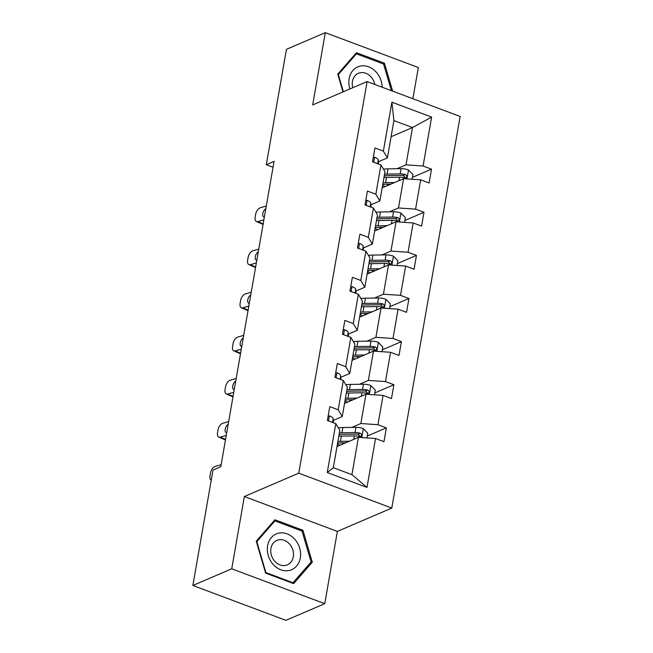 <?xml version="1.0" encoding="UTF-8"?>
<svg xmlns="http://www.w3.org/2000/svg" width="653" height="653" viewBox="0 0 653 653"><rect width="100%" height="100%" fill="white"/><g stroke="black" fill="none" stroke-linecap="round" stroke-linejoin="round"><path stroke-width="0.98" d="M412.884 98.734L418.336 67.528L325.308 32.65L286.438 49.326L266.302 164.711L273.052 167.241M391.784 508.058L460.136 116.454L367.108 81.576L298.756 473.18L391.784 508.058L337.372 531.403L244.344 496.525L231.733 568.796L324.761 603.674L337.372 531.403M324.761 603.674L285.892 620.35L192.864 585.472L231.733 568.796M397 168.719L406.003 164.858L412.508 127.547L431.625 117.099L423.087 166.017L431.511 169.176L412.435 177.355M391.082 136.738L412.508 127.547L393.906 120.576L387.392 157.887L378.397 161.74M406.003 164.858L423.087 166.017M389.474 211.833L398.477 207.972L403.587 178.677L420.679 179.836L429.103 182.995L431.511 169.176M420.679 179.836L415.561 209.131L423.985 212.29L404.909 220.469M381.948 254.948L390.951 251.087L396.061 221.791L413.153 222.951L421.577 226.101L423.985 212.29M413.153 222.951L408.043 252.246L416.459 255.396L397.391 263.583M374.43 298.062L383.425 294.201L388.535 264.906L405.627 266.057L414.051 269.216L416.459 255.396M405.627 266.057L400.518 295.352L408.941 298.511L389.865 306.698M366.904 341.168L375.899 337.307L381.017 308.012L398.101 309.171L406.525 312.33L408.941 298.511M398.101 309.171L392.992 338.466L401.415 341.625L382.34 349.812M359.379 384.282L368.374 380.421L373.492 351.126L390.576 352.285L398.999 355.444L401.415 341.625M390.576 352.285L385.466 381.581L393.89 384.739L374.814 392.926M351.853 427.397L360.856 423.536L365.966 394.241L383.058 395.4L391.482 398.559L393.89 384.739M383.058 395.4L377.94 424.695L386.364 427.854L367.288 436.033M375.532 438.514L366.994 487.432L327.267 472.535L335.805 423.617L339.838 430.376L333.324 467.687L351.926 474.666L358.44 437.355L375.532 438.514L383.956 441.673L386.364 427.854M338.213 409.798L343.331 380.503L347.363 387.27L342.245 416.565L338.213 409.798L329.798 406.639L327.382 420.459L335.805 423.617M345.739 366.684L350.857 337.397L354.881 344.155L349.771 373.451L345.739 366.684L337.315 363.533L334.907 377.344L343.331 380.503M353.265 323.578L358.375 294.283L362.407 301.041L357.297 330.336L353.265 323.578L344.841 320.419L342.433 334.238L350.857 337.397M360.791 280.464L365.9 251.168L369.933 257.927L364.823 287.222L360.791 280.464L352.367 277.305L349.959 291.124L358.375 294.283M368.316 237.349L373.426 208.054L377.458 214.813L372.349 244.108L368.316 237.349L359.893 234.19L357.477 248.009L365.9 251.168M375.842 194.235L380.952 164.94L384.984 171.698L379.866 200.993L375.842 194.235L367.419 191.076L365.003 204.895L373.426 208.054M387.392 157.887L383.36 151.121L374.944 147.962L372.528 161.781L380.952 164.94M383.36 151.121L391.898 102.203L431.625 117.099M192.864 585.472L213 470.095L220.779 466.756L274.072 161.373L266.302 164.711M379.866 200.993L370.871 204.854M382.16 187.868L403.587 178.677M398.477 207.972L415.561 209.131M372.349 244.108L363.346 247.969M374.634 230.982L396.061 221.791M390.951 251.087L408.043 252.246M364.823 287.222L355.82 291.083M367.108 274.097L388.535 264.906M383.425 294.201L400.518 295.352M357.297 330.336L348.294 334.197M359.591 317.211L381.017 308.012M375.899 337.307L392.992 338.466M349.771 373.451L340.776 377.312M352.065 360.325L373.492 351.126M368.374 380.421L385.466 381.581M342.245 416.565L333.25 420.418M344.539 403.432L365.966 394.241M360.856 423.536L377.94 424.695M327.267 472.535L333.324 467.687M325.308 32.65L312.689 104.921L367.108 81.576M244.344 496.525L298.756 473.18M337.013 446.546L358.44 437.355M351.926 474.666L366.994 487.432M391.898 102.203L393.906 120.576M274.921 519.772L256.262 541.19L265.616 573.105L293.63 583.611L312.289 562.192L302.935 530.277L274.921 519.772M392.641 91.142L384.454 63.219L356.44 52.713L337.772 74.132L342.988 91.926M301.531 530.881L302.935 530.277M310.134 563.123L312.289 562.192M383.042 63.823L384.454 63.219M328.132 416.173L329.545 415.945A7.934 2.783 9.9 0 1 333.128 418.785L333.422 422.728M221.138 464.691L215.164 466.438A5.991 3.257 -66.1 0 0 210.486 473.05L210.005 475.817A5.991 3.257 -66.1 0 0 211.246 480.175M366.962 437.934L367.778 433.225L363.231 428.58A7.934 2.783 -170.1 0 0 355.926 427.331L342.833 427.535A22.912 8.024 -170.1 0 0 338.327 427.846M337.666 446.113L337.046 446.383M349.445 441.216L340.425 441.355A22.912 8.024 -170.1 0 0 337.903 441.461M345.755 442.799L342.05 442.848A19.019 6.661 -170.1 0 0 337.593 443.216M338.817 436.212A22.912 8.024 9.9 0 1 341.339 436.098L354.432 435.902A7.934 2.783 9.9 0 1 359.664 436.522L360.799 436.457L361.664 435.176L361.378 434.041L360.236 433.208A7.934 2.783 -170.1 0 0 355.012 432.588L341.919 432.784A22.912 8.024 -170.1 0 0 339.397 432.898M337.838 443.183L337.683 444.089A19.019 6.661 9.9 0 1 337.462 443.967M339.087 434.653A19.019 6.661 9.9 0 1 343.543 434.286L356.636 434.09A4.04 1.42 9.9 0 1 357.999 434.163L359.599 435.6M337.821 446.203L337.136 445.828M337.683 444.089L339.919 445.297M226.248 435.396L220.281 437.143L225.538 439.469M335.658 373.059L337.07 372.839A7.934 2.783 9.9 0 1 340.654 375.671L340.939 379.613M228.664 421.577L222.689 423.324A5.991 3.257 -66.1 0 0 218.012 429.935L217.531 432.702A5.991 3.257 -66.1 0 0 218.82 437.086A5.991 3.257 -66.1 0 0 220.281 437.143M225.481 439.787A5.991 3.257 113.9 0 1 224.567 439.64L218.82 437.086M226.705 432.776A4.791 2.604 113.9 0 1 226.232 432.653A4.791 2.604 113.9 0 1 225.203 429.143A4.791 2.604 113.9 0 1 228.207 424.189M233.774 392.282L227.807 394.028L233.064 396.355M343.176 329.945L344.588 329.724A7.934 2.783 9.9 0 1 348.18 332.565L348.465 336.499M236.19 378.462L230.215 380.209A5.991 3.257 -66.1 0 0 225.538 386.821L225.056 389.588A5.991 3.257 -66.1 0 0 226.338 393.979A5.991 3.257 -66.1 0 0 227.807 394.028M233.007 396.673A5.991 3.257 113.9 0 1 232.093 396.526L226.338 393.979M234.231 389.661A4.791 2.604 113.9 0 1 233.758 389.539A4.791 2.604 113.9 0 1 232.721 386.029A4.791 2.604 113.9 0 1 235.733 381.083M374.487 394.82L375.304 390.119L370.757 385.466A7.934 2.783 -170.1 0 0 363.452 384.225L350.359 384.421A22.912 8.024 -170.1 0 0 345.853 384.739M345.192 403.007L344.564 403.268M356.971 398.101L347.951 398.24A22.912 8.024 -170.1 0 0 345.429 398.346M353.281 399.685L349.575 399.742A19.019 6.661 -170.1 0 0 345.119 400.109M346.343 393.098A22.912 8.024 9.9 0 1 348.865 392.992L361.958 392.788A7.934 2.783 9.9 0 1 367.182 393.408L368.325 393.343L369.182 392.061L368.904 390.927L367.761 390.094A7.934 2.783 -170.1 0 0 362.537 389.474L349.445 389.67A22.912 8.024 -170.1 0 0 346.923 389.784M345.364 400.069L345.208 400.975A19.019 6.661 9.9 0 1 344.988 400.852M346.612 391.539A19.019 6.661 9.9 0 1 351.069 391.171L364.162 390.976A4.04 1.42 9.9 0 1 365.525 391.049L367.125 392.486M345.347 403.089L344.662 402.713M345.208 400.975L347.445 402.191M382.005 351.706L382.829 347.004L378.283 342.352A7.934 2.783 -170.1 0 0 370.977 341.111L357.885 341.307A22.912 8.024 -170.1 0 0 353.379 341.625M352.718 359.893L352.089 360.162M364.488 354.987L355.477 355.126A22.912 8.024 -170.1 0 0 352.947 355.24M360.807 356.571L357.101 356.628A19.019 6.661 -170.1 0 0 352.644 356.995M353.869 349.984A22.912 8.024 9.9 0 1 356.391 349.877L369.484 349.673A7.934 2.783 9.9 0 1 374.708 350.294L375.85 350.228L376.708 348.947L376.43 347.812L375.287 346.98A7.934 2.783 -170.1 0 0 370.063 346.359L356.971 346.555A22.912 8.024 -170.1 0 0 354.448 346.67M352.889 356.954L352.734 357.86A19.019 6.661 9.9 0 1 352.514 357.738M354.138 348.424A19.019 6.661 9.9 0 1 358.595 348.057L371.688 347.861A4.04 1.42 9.9 0 1 373.051 347.943L374.651 349.371M352.873 359.974L352.187 359.607M352.734 357.86L354.971 359.077M273.076 564.314A19.468 16.064 66.8 0 0 296.552 566.11A19.468 16.064 66.8 0 0 294.854 539.329A19.468 16.064 66.8 0 0 271.379 537.533A19.468 16.064 66.8 0 0 273.076 564.314M274.668 561.164A13.329 11.003 66.8 0 0 287.377 564.861A13.329 11.003 66.8 0 0 289.581 544.063A13.329 11.003 66.8 0 0 276.872 540.366A13.329 11.003 66.8 0 0 274.668 561.164M274.905 520.898L302.045 531.077L311.114 562.004L293.026 582.754L265.885 572.575L256.817 541.647L274.905 520.898L273.37 521.551M292.242 583.088L293.026 582.754M382.119 87.2A19.468 16.064 66.8 0 0 376.365 72.271A19.468 16.064 66.8 0 0 355.95 67.847A19.468 16.064 66.8 0 0 349.91 88.947M374.74 84.441A13.329 11.003 66.8 0 0 371.092 77.005A13.329 11.003 66.8 0 0 358.383 73.307A13.329 11.003 66.8 0 0 352.775 87.722M354.881 54.501L356.416 53.84L383.564 64.018L391.376 90.669M343.364 91.763L338.336 74.589L356.416 53.84M241.3 349.167L235.325 350.914L240.59 353.24M350.702 286.83L352.114 286.61A7.934 2.783 9.9 0 1 355.697 289.45L355.991 293.385M243.708 335.348L237.741 337.095A5.991 3.257 -66.1 0 0 233.056 343.707L232.574 346.474A5.991 3.257 -66.1 0 0 233.864 350.865A5.991 3.257 -66.1 0 0 235.325 350.914M240.533 353.559A5.991 3.257 113.9 0 1 239.618 353.412L233.864 350.865M241.757 346.547A4.791 2.604 113.9 0 1 241.284 346.433A4.791 2.604 113.9 0 1 240.247 342.915A4.791 2.604 113.9 0 1 243.251 337.968M389.531 308.591L390.355 303.89L385.809 299.237A7.934 2.783 -170.1 0 0 378.503 297.997L365.411 298.192A22.912 8.024 -170.1 0 0 360.897 298.511M360.244 316.778L359.615 317.048M372.014 311.873L362.995 312.012A22.912 8.024 -170.1 0 0 360.472 312.126M368.333 313.456L364.619 313.513A19.019 6.661 -170.1 0 0 360.17 313.881M361.395 306.869A22.912 8.024 9.9 0 1 363.917 306.763L377.01 306.567A7.934 2.783 9.9 0 1 382.234 307.179L383.376 307.114L384.233 305.833L383.956 304.698L382.813 303.865A7.934 2.783 -170.1 0 0 377.589 303.245L364.496 303.449A22.912 8.024 -170.1 0 0 361.966 303.555M360.415 313.84L360.252 314.746A19.019 6.661 9.9 0 1 360.04 314.624M361.664 305.31A19.019 6.661 9.9 0 1 366.121 304.943L379.213 304.747A4.04 1.42 9.9 0 1 380.577 304.829L382.168 306.257M360.399 316.86L359.713 316.493M360.252 314.746L362.497 315.962M248.826 306.053L242.851 307.8L248.116 310.134M358.228 243.724L359.64 243.496A7.934 2.783 9.9 0 1 363.223 246.336L363.517 250.27M251.234 292.234L245.267 293.981A5.991 3.257 -66.1 0 0 240.582 300.6L240.1 303.359A5.991 3.257 -66.1 0 0 241.39 307.751A5.991 3.257 -66.1 0 0 242.851 307.8M248.058 310.444A5.991 3.257 113.9 0 1 247.136 310.297L241.39 307.751M249.283 303.433A4.791 2.604 113.9 0 1 248.801 303.319A4.791 2.604 113.9 0 1 247.773 299.809A4.791 2.604 113.9 0 1 250.776 294.854M397.057 265.477L397.881 260.776L393.335 256.131A7.934 2.783 -170.1 0 0 386.029 254.882L372.936 255.078A22.912 8.024 -170.1 0 0 368.423 255.396M367.77 273.664L367.141 273.934M379.54 268.767L370.52 268.897A22.912 8.024 -170.1 0 0 367.998 269.012M375.859 270.342L372.145 270.399A19.019 6.661 -170.1 0 0 367.696 270.766M368.912 263.763A22.912 8.024 9.9 0 1 371.443 263.649L384.527 263.453A7.934 2.783 9.9 0 1 389.759 264.073L390.902 264L391.759 262.718L391.482 261.584L390.339 260.751A7.934 2.783 -170.1 0 0 385.107 260.131L372.014 260.335A22.912 8.024 -170.1 0 0 369.492 260.441M367.941 270.726L367.778 271.632A19.019 6.661 9.9 0 1 367.566 271.517M369.19 262.196A19.019 6.661 9.9 0 1 373.638 261.837L386.731 261.633A4.04 1.42 9.9 0 1 388.102 261.714L389.694 263.143M367.925 273.746L367.239 273.378M367.778 271.632L370.022 272.848M256.351 262.939L250.377 264.685L255.633 267.02M365.753 200.61L367.166 200.381A7.934 2.783 9.9 0 1 370.749 203.222L371.043 207.156M258.759 249.119L252.784 250.866A5.991 3.257 -66.1 0 0 248.107 257.486L247.626 260.245A5.991 3.257 -66.1 0 0 248.915 264.636A5.991 3.257 -66.1 0 0 250.377 264.685M255.584 267.338A5.991 3.257 113.9 0 1 254.662 267.183L248.915 264.636M256.809 260.327A4.791 2.604 113.9 0 1 256.327 260.204A4.791 2.604 113.9 0 1 255.299 256.694A4.791 2.604 113.9 0 1 258.302 251.74M404.582 222.363L405.399 217.661L400.852 213.017A7.934 2.783 -170.1 0 0 393.547 211.768L380.462 211.972A22.912 8.024 -170.1 0 0 375.948 212.282M375.287 230.55L374.667 230.819M387.066 225.652L378.046 225.791A22.912 8.024 -170.1 0 0 375.524 225.897M383.376 227.228L379.671 227.285A19.019 6.661 -170.1 0 0 375.214 227.652M376.438 220.649A22.912 8.024 9.9 0 1 378.96 220.534L392.053 220.339A7.934 2.783 9.9 0 1 397.285 220.959L398.42 220.894L399.285 219.612L398.999 218.477L397.865 217.637A7.934 2.783 -170.1 0 0 392.633 217.025L379.54 217.22A22.912 8.024 -170.1 0 0 377.018 217.335M375.459 227.611L375.304 228.517A19.019 6.661 9.9 0 1 375.083 228.403M376.716 219.09A19.019 6.661 9.9 0 1 381.164 218.722L394.257 218.518A4.04 1.42 9.9 0 1 395.628 218.6L397.22 220.028M375.442 230.631L374.765 230.264M375.304 228.517L377.54 229.734M263.869 219.824L257.902 221.571L263.159 223.906M373.279 157.495L374.691 157.267A7.934 2.783 9.9 0 1 378.275 160.107L378.569 164.05M266.285 206.013L260.31 207.76A5.991 3.257 -66.1 0 0 255.633 214.372L255.152 217.139A5.991 3.257 -66.1 0 0 256.441 221.522A5.991 3.257 -66.1 0 0 257.902 221.571M263.102 224.224A5.991 3.257 113.9 0 1 262.188 224.069L256.441 221.522M264.326 217.212A4.791 2.604 113.9 0 1 263.853 217.09A4.791 2.604 113.9 0 1 262.824 213.58A4.791 2.604 113.9 0 1 265.828 208.625M412.108 179.257L412.925 174.547L408.378 169.902A7.934 2.783 -170.1 0 0 401.073 168.654L387.98 168.858A22.912 8.024 -170.1 0 0 383.474 169.168M382.813 187.435L382.185 187.705M394.592 182.538L385.572 182.677A22.912 8.024 -170.1 0 0 383.05 182.783M390.902 184.122L387.196 184.17A19.019 6.661 -170.1 0 0 382.74 184.538M383.964 177.534A22.912 8.024 9.9 0 1 386.486 177.42L399.579 177.224A7.934 2.783 9.9 0 1 404.811 177.845L405.946 177.779L406.811 176.498L406.525 175.363L405.382 174.531A7.934 2.783 -170.1 0 0 400.158 173.91L387.066 174.106A22.912 8.024 -170.1 0 0 384.544 174.22M382.985 184.505L382.829 185.411A19.019 6.661 9.9 0 1 382.609 185.289M384.233 175.975A19.019 6.661 9.9 0 1 388.69 175.608L401.783 175.412A4.04 1.42 9.9 0 1 403.146 175.486L404.746 176.922M382.968 187.525L382.283 187.15M382.829 185.411L385.066 186.619M329.406 415.969L328.549 420.899M333.128 418.785L332.499 422.377M361.795 437.583L363.346 428.695M341.919 432.784L342.833 427.535M342.531 442.848L342.278 444.285M340.425 441.355L341.339 436.098M355.012 432.588L355.926 427.331M353.836 439.33L354.432 435.902M357.999 434.163L360.236 433.208M336.932 372.855L336.066 377.785M340.654 375.671L340.025 379.271M344.458 329.741L343.592 334.671M348.18 332.565L347.551 336.156M369.32 394.469L370.871 385.58M349.445 389.67L350.359 384.421M350.057 399.734L349.804 401.171M347.951 398.24L348.865 392.992M362.537 389.474L363.452 384.225M361.362 396.216L361.958 392.788M365.525 391.049L367.761 390.094M376.846 351.355L378.397 342.466M356.971 346.555L357.885 341.307M357.583 356.62L357.33 358.064M355.477 355.126L356.391 349.877M370.063 346.359L370.977 341.111M368.888 353.102L369.484 349.673M373.051 347.943L375.287 346.98M351.975 286.634L351.118 291.556M355.697 289.45L355.077 293.042M384.372 308.24L385.923 299.36M364.496 303.449L365.411 298.192M365.109 313.505L364.856 314.95M362.995 312.012L363.917 306.763M377.589 303.245L378.503 297.997M376.406 309.995L377.01 306.567M380.577 304.829L382.813 303.865M359.501 243.52L358.644 248.442M363.223 246.336L362.595 249.928M391.898 265.126L393.449 256.245M372.014 260.335L372.936 255.078M372.634 270.391L372.381 271.836M370.52 268.897L371.443 263.649M385.107 260.131L386.029 254.882M383.931 266.881L384.527 263.453M388.102 261.714L390.339 260.751M367.027 200.406L366.17 205.336M370.749 203.222L370.12 206.813M399.416 222.02L400.966 213.131M379.54 217.22L380.462 211.972M380.152 227.277L379.907 228.721M378.046 225.791L378.96 220.534M392.633 217.025L393.547 211.768M391.457 223.767L392.053 220.339M395.628 218.6L397.865 217.637M374.553 157.291L373.687 162.222M378.275 160.107L377.646 163.699M406.941 178.906L408.492 170.017M387.066 174.106L387.98 168.858M387.678 184.17L387.425 185.607M385.572 182.677L386.486 177.42M400.158 173.91L401.073 168.654M398.983 180.652L399.579 177.224M403.146 175.486L405.382 174.531"/></g></svg>
